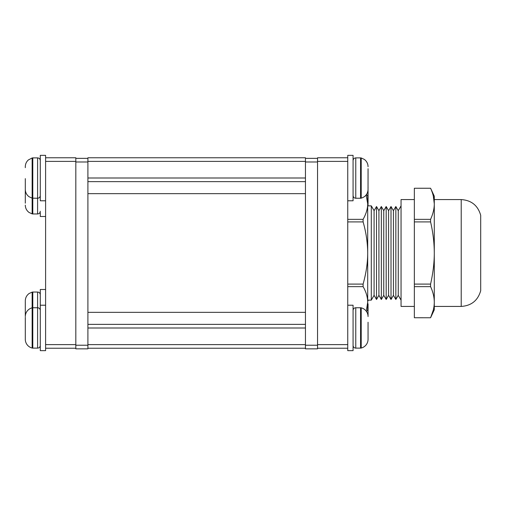 <?xml version="1.0" encoding="UTF-8"?>
<svg xmlns="http://www.w3.org/2000/svg" width="506" height="506" viewBox="0 0 506 506"><rect width="100%" height="100%" fill="white"/><g stroke="black" fill="none" stroke-linecap="round" stroke-linejoin="round"><path stroke-width="0.76" d="M87.905 157.764L87.905 161.389L305.453 161.389L305.453 157.764L87.905 157.764M305.453 181.629L87.905 181.629M305.453 324.371L87.905 324.371M305.453 348.236L87.905 348.236M305.453 193.659L87.905 193.659L87.905 312.341L305.453 312.341L305.453 158.365L317.54 158.365L317.54 348.843L305.453 348.843L305.453 312.341M87.905 193.659L87.905 158.365L75.818 158.365L75.818 348.843L87.905 348.843L87.905 312.341M45.603 200.787L40.284 200.787L40.284 155.348L45.603 155.348L45.603 348.236L75.818 348.236M45.603 161.389L75.818 161.389L75.818 157.764L45.603 157.764M317.54 348.236L347.755 348.236L347.755 155.348L353.074 155.348L353.074 200.787L347.755 200.787M347.755 161.389L317.54 161.389L317.54 157.764L347.755 157.764M480.7 215.29L480.7 290.71C477.879 300.507 471.383 305.744 461.213 306.427L461.213 199.573C471.383 200.256 477.879 205.493 480.7 215.29M374.092 210.698L374.092 295.302L376.508 299.489L376.508 206.511L374.092 210.698L371.296 205.866L371.296 300.134L367.698 300.134M381.341 206.511L381.341 299.489L383.757 295.302L383.757 210.698L381.341 206.511L378.924 210.698L378.924 295.302L376.508 299.489M383.757 210.698L386.179 206.511L386.179 299.489L388.595 295.302L391.012 299.489L391.012 206.511L388.595 210.698L388.595 295.302M395.844 206.511L395.844 299.489L398.26 295.302L398.26 210.698L395.844 206.511L393.428 210.698L393.428 295.302L391.012 299.489M414.351 199.573L401.056 199.573L401.056 306.427L414.351 306.427M461.213 199.573L434.287 199.573L434.287 299.267M366.616 194.323L367.698 196.195L367.698 309.805L366.616 311.677M347.755 284.094L363.106 284.094L363.106 286.649L347.755 286.649M347.755 219.351L363.106 219.351L363.106 221.906L347.755 221.906M363.106 219.351C366.167 213.829 367.698 208.649 367.698 203.804L366.148 194.974M363.106 284.094C366.167 273.05 367.698 262.684 367.698 253C367.615 242.614 366.085 232.248 363.106 221.906M366.464 310.045L367.698 302.196C367.609 296.971 366.078 291.791 363.106 286.649M433.313 309.982L430.581 317.743C433.003 312.499 434.243 307.319 434.287 302.196C434.237 297.054 433.003 291.873 430.581 286.649L430.581 284.094C433.054 273.05 434.287 262.684 434.287 253L434.287 309.805L430.581 317.755L414.351 317.743L430.581 317.755M414.351 188.257L430.581 188.245L434.287 196.195L434.287 203.804C434.243 198.681 433.003 193.494 430.581 188.257L414.351 188.257L414.351 317.743M430.581 284.094L414.351 284.094M430.581 286.649L414.351 286.649M414.351 219.351L430.581 219.351L430.581 221.906L414.351 221.906M433.307 196.012L434.287 203.804C434.287 208.649 433.054 213.829 430.581 219.351M434.287 253C434.243 242.747 433.003 232.38 430.581 221.906M40.284 345.421A2.694 2.694 0 0 1 37.589 348.115L32.795 348.115A2.694 2.694 0 0 1 32.144 348.039A9.007 9.007 0 0 1 25.3 339.292L25.3 321.569M32.795 348.115L32.795 307.749A2.694 2.694 0 0 0 32.144 307.831A9.007 9.007 0 0 0 25.3 316.573L25.3 301.367M25.3 322.252L25.3 317.325M37.589 292.038L32.795 292.038L32.795 307.749L37.589 307.749L37.589 292.038C39.215 292.183 40.113 293.082 40.284 294.732M40.284 310.45A2.694 2.694 0 0 0 37.589 307.749L37.589 348.115M25.3 338.539L25.3 333.612M45.603 348.236L45.603 350.652L40.284 350.652L40.284 289.502L45.603 289.502M40.284 212.716L40.284 216.498L45.603 216.498M25.3 203.191L25.3 178.637M32.795 213.962L37.589 213.962L37.589 157.885L32.795 157.885L32.795 213.962L32.144 213.886L32.144 157.961L28.317 159.978C26.356 161.787 25.351 164.033 25.3 166.708L25.3 167.676M25.3 187.34L25.3 187.859M25.3 185.778L25.3 186.119M25.3 308.597L25.3 301.31M25.3 308.685L25.3 309.71M25.3 194.658L25.3 201.692M25.3 193.229L25.3 194.481M25.3 188.46L25.3 191.9M368.058 178.637L368.058 170.016M368.058 168.7L368.026 205.866M368.058 187.112L368.058 188.46M347.755 305.213L353.074 305.213L353.074 350.652L347.755 350.652L347.755 348.236M368.058 339.292L368.058 322.252L368.058 339.292A9.007 9.007 0 0 1 361.214 348.039A2.694 2.694 0 0 1 360.563 348.115L355.769 348.115A2.694 2.694 0 0 1 353.074 345.421M353.074 310.45A2.694 2.694 0 0 1 355.769 307.749L360.563 307.749A2.694 2.694 0 0 1 361.214 307.831A9.007 9.007 0 0 1 368.058 316.573L368.058 303.885L368.058 316.573M368.058 194.481L368.058 192.046M368.058 201.692L368.058 194.658M368.058 203.88L368.058 202.039M305.453 177.998L87.905 177.998M305.453 328.002L87.905 328.002M305.453 344.611L87.905 344.611M75.818 345.218L87.905 345.218M75.818 161.99L87.905 161.99M45.603 344.611L75.818 344.611M317.54 344.611L347.755 344.611M32.144 348.039L32.144 292.114L29.07 293.537C26.635 295.371 25.376 297.813 25.3 300.861M305.453 345.218L317.54 345.218M305.453 161.99L317.54 161.99M360.563 157.885L355.769 157.885L355.769 198.251L360.563 198.251L360.563 157.885L361.214 157.961L361.214 198.169C365.496 196.821 367.773 193.906 368.058 189.427M355.769 307.749L355.769 348.115M360.563 307.749L360.563 348.115M361.214 307.831L361.214 348.039M398.26 210.698L401.056 205.866M393.428 210.698L391.012 206.511M388.595 210.698L386.179 206.511M378.924 210.698L376.508 206.511M367.698 205.866L371.296 205.866M434.287 306.427L461.213 306.427M398.26 295.302L401.056 300.134M393.428 295.302L395.844 299.489M383.757 295.302L386.179 299.489M378.924 295.302L381.341 299.489M374.092 295.302L371.296 300.134M45.603 305.213L40.284 305.213M40.284 195.55C40.113 197.207 39.215 198.105 37.589 198.251L32.144 198.169L29.019 196.72C26.616 194.88 25.376 192.451 25.3 189.427M37.589 157.885C39.215 158.03 40.113 158.928 40.284 160.579M32.795 157.885L32.144 157.961M32.795 292.038L32.144 292.114M32.144 213.886L29.07 212.463C26.635 210.629 25.376 208.187 25.3 205.139M37.589 213.962C39.215 213.817 40.113 212.918 40.284 211.268M361.214 157.961L364.339 159.415C366.742 161.25 367.982 163.685 368.058 166.708M355.769 157.885C354.143 158.03 353.245 158.928 353.074 160.579M355.769 198.251C354.143 198.105 353.245 197.207 353.074 195.55M360.563 198.251L361.214 198.169M368.026 300.134L368.058 300.861"/></g></svg>
